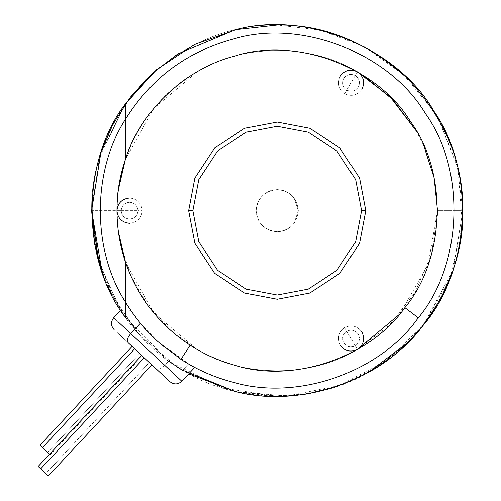 <?xml version="1.0" encoding="UTF-8"?>
<svg xmlns="http://www.w3.org/2000/svg" width="501" height="501" viewBox="0 0 501 501"><rect width="100%" height="100%" fill="white"/><g stroke="black" fill="none" stroke-linecap="round" stroke-linejoin="round"><path stroke-width="0.38" stroke-dasharray="2.5 1.88" d="M166.163 378.174L155.955 368.655C158.184 370.001 161.128 368.899 164.791 365.361L113.714 317.728L164.791 365.361L168.674 361.202L164.791 365.361C161.128 368.899 158.184 370.001 155.955 368.655L114.134 329.658M129.571 308.566L140.261 323.032L131.143 310.896M131.055 310.77L129.646 308.685M125.369 315.38L130.467 309.906L125.369 301.909L125.369 317.371L125.369 301.909L130.467 309.906L125.369 301.909L130.467 309.906L126.596 303.919L130.467 309.906L125.369 315.38L125.369 305.234M120.641 310.307L125.369 317.371L168.674 361.202C150.995 349.26 131.212 326.765 124.574 316.231L120.641 310.307L124.574 316.231L102.079 272.081M47.664 475.311L45.804 473.577L149.367 362.511L142.416 356.029L149.367 362.511L45.804 473.577L38.846 467.095L45.804 473.577M151.916 364.885L151.233 364.252M49.674 454.119L50.238 454.639L142.297 355.917L132.796 347.061L141.614 355.284L139.748 353.543L47.689 452.265L139.748 353.543L132.796 347.061L141.614 355.284M49.555 454.006L47.689 452.265M361.597 210.658L355.672 241.714L336.885 270.315L308.284 289.102L277.228 295.02L246.173 289.102L217.572 270.315L198.784 241.714L192.86 210.658L198.784 241.714L217.572 270.315L246.173 289.102L277.228 295.02L308.284 289.102L336.885 270.315L355.672 241.714L361.597 210.658L355.672 179.602L336.885 151.001L308.284 132.214L277.228 126.29L246.173 132.214L217.572 151.001L198.784 179.602L192.86 210.658L198.784 241.714L217.572 270.315L246.173 289.102L277.228 295.02L308.284 289.102L336.885 270.315L355.672 241.714L361.597 210.658L355.672 179.602L336.885 151.001L308.284 132.214L277.228 126.29L246.173 132.214L217.572 151.001L198.784 179.602L192.86 210.658L198.784 179.602L217.572 151.001L246.173 132.214L277.228 126.29L308.284 132.214L336.885 151.001L355.672 179.602L361.597 210.658L355.672 241.714L336.885 270.315L308.284 289.102L277.228 295.02L246.173 289.102L217.572 270.315L198.784 241.714L192.86 210.658L198.784 179.602L217.572 151.001L246.173 132.214L277.228 126.29L308.284 132.214L336.885 151.001L355.672 179.602L361.597 210.658M298.32 210.658L294.1 198.001C287.812 190.555 279.965 188.107 270.559 190.649C261.509 194.256 256.7 200.926 256.136 210.658C257.476 197.939 264.509 190.906 277.228 189.566C289.947 190.906 296.98 197.939 298.32 210.658L294.1 223.308L294.1 198.001L294.1 223.308C287.812 230.754 279.965 233.209 270.559 230.667C261.509 227.053 256.7 220.384 256.136 210.658C256.7 200.926 261.509 194.256 270.559 190.649C279.965 188.107 287.812 190.555 294.1 198.001L294.1 223.308L298.32 210.658C296.98 223.377 289.947 230.404 277.228 231.75C264.509 230.404 257.476 223.377 256.136 210.658C256.7 220.384 261.509 227.053 270.559 230.667C279.965 233.209 287.812 230.754 294.1 223.308L294.1 198.001L298.32 210.658C296.98 197.939 289.947 190.906 277.228 189.566C264.509 190.906 257.476 197.939 256.136 210.658C257.476 223.377 264.509 230.404 277.228 231.75C289.947 230.404 296.98 223.377 298.32 210.658M399.648 314.14L428.054 264.935L437.523 210.658L462.836 210.658C463.469 258.028 445.351 301.777 408.472 341.901C368.348 378.781 324.598 396.898 277.228 396.26L235.044 391.406L236.378 391.713L235.044 391.406L235.044 382.733L224.962 379.94M176.797 366.745L140.061 335.695L112.669 296.498L96.605 253.374L91.62 210.658L116.933 210.658L118.23 231.005M125.369 261.973L153.801 312.931L197.081 349.479C243.016 377.823 311.44 377.823 357.376 349.479C311.44 377.823 243.016 377.823 197.081 349.479L170.603 330.347L147.889 305.353L130.767 275.794L120.365 243.655M188.645 210.658L194.864 243.267L214.591 273.295L244.62 293.022L277.228 299.241L309.837 293.022L339.866 273.295L359.593 243.267L365.811 210.658L359.593 243.267L339.866 273.295L309.837 293.022L277.228 299.241L244.62 293.022L214.591 273.295L194.864 243.267L188.645 210.658L194.864 178.049L214.591 148.02L244.62 128.294L277.228 122.069L309.837 128.294L339.866 148.02L359.593 178.049L365.811 210.658L359.593 178.049L339.866 148.02L309.837 128.294L277.228 122.069L244.62 128.294L214.591 148.02L194.864 178.049L188.645 210.658M121.148 210.658L138.025 210.658C137.487 215.743 134.675 218.555 129.59 219.094C124.499 218.555 121.687 215.743 121.148 210.658C121.687 215.743 124.499 218.555 129.59 219.094C134.675 218.555 137.487 215.743 138.025 210.658C137.487 205.567 134.675 202.755 129.59 202.222C124.499 202.755 121.687 205.567 121.148 210.658C121.687 205.567 124.499 202.755 129.59 202.222C134.675 202.755 137.487 205.567 138.025 210.658L121.148 210.658M118.23 231.011L116.933 210.658L121.192 210.658C121.724 215.718 124.524 218.517 129.59 219.05C124.524 218.517 121.724 215.718 121.192 210.658C121.724 215.718 124.524 218.517 129.59 219.05C134.65 218.517 137.449 215.718 137.982 210.658C137.449 215.718 134.65 218.517 129.59 219.05C134.65 218.517 137.449 215.718 137.982 210.658C137.449 215.718 134.65 218.517 129.59 219.05C124.524 218.517 121.724 215.718 121.192 210.658C121.724 205.592 124.524 202.799 129.59 202.26C124.524 202.799 121.724 205.592 121.192 210.658C121.724 205.592 124.524 202.799 129.59 202.26C134.65 202.799 137.449 205.592 137.982 210.658C137.449 205.592 134.65 202.799 129.59 202.26C134.65 202.799 137.449 205.592 137.982 210.658L142.24 210.658L137.982 210.658C137.449 205.592 134.65 202.799 129.59 202.26C124.524 202.799 121.724 205.592 121.192 210.658L116.933 210.658C117.735 218.286 121.956 222.507 129.59 223.308C137.218 222.507 141.439 218.286 142.24 210.658C141.439 203.024 137.218 198.803 129.59 198.001C137.218 198.803 141.439 203.024 142.24 210.658C141.439 218.286 137.218 222.507 129.59 223.308M355.265 345.822L346.83 331.211C351.508 329.132 355.347 330.159 358.353 334.299C360.432 338.977 359.405 342.816 355.265 345.822C359.405 342.816 360.432 338.977 358.353 334.299C355.347 330.159 351.508 329.132 346.83 331.211C342.69 334.217 341.663 338.062 343.742 342.734C346.748 346.874 350.594 347.901 355.265 345.822C350.594 347.901 346.748 346.874 343.742 342.734C341.663 338.062 342.69 334.217 346.83 331.211L355.265 345.822M344.719 327.56L346.855 331.249C342.734 334.242 341.713 338.062 343.78 342.715C346.773 346.83 350.594 347.857 355.247 345.79L357.376 349.479L355.247 345.79C350.594 347.857 346.773 346.83 343.78 342.715C346.773 346.83 350.594 347.857 355.247 345.79C350.594 347.857 346.773 346.83 343.78 342.715C341.713 338.062 342.734 334.242 346.855 331.249C342.734 334.242 341.713 338.062 343.78 342.715C341.713 338.062 342.734 334.242 346.855 331.249C351.502 329.176 355.328 330.203 358.321 334.317C360.388 338.97 359.361 342.797 355.247 345.79C359.361 342.797 360.388 338.97 358.321 334.317C360.388 338.97 359.361 342.797 355.247 345.79C359.361 342.797 360.388 338.97 358.321 334.317C355.328 330.203 351.502 329.176 346.855 331.249C351.502 329.176 355.328 330.203 358.321 334.317C355.328 330.203 351.502 329.176 346.855 331.249L344.719 327.56C338.513 332.069 336.973 337.831 340.091 344.845C336.973 337.831 338.513 332.069 344.719 327.56C351.733 324.441 357.495 325.982 362.01 332.188C357.495 325.982 351.733 324.441 344.719 327.56M355.265 75.488L346.83 90.099C342.69 87.093 341.663 83.254 343.742 78.576C346.748 74.436 350.594 73.409 355.265 75.488C350.594 73.409 346.748 74.436 343.742 78.576C341.663 83.254 342.69 87.093 346.83 90.099C351.508 92.178 355.347 91.151 358.353 87.011C360.432 82.339 359.405 78.5 355.265 75.488C359.405 78.5 360.432 82.339 358.353 87.011C355.347 91.151 351.508 92.178 346.83 90.099L355.265 75.488M125.369 159.337L153.801 108.379L197.081 71.837C243.016 43.487 311.44 43.487 357.376 71.837L355.247 75.526C350.594 73.459 346.773 74.48 343.78 78.601C346.773 74.48 350.594 73.459 355.247 75.526C350.594 73.459 346.773 74.48 343.78 78.601C341.713 83.247 342.734 87.074 346.855 90.067C342.734 87.074 341.713 83.247 343.78 78.601C341.713 83.247 342.734 87.074 346.855 90.067C342.734 87.074 341.713 83.247 343.78 78.601C346.773 74.48 350.594 73.459 355.247 75.526C359.361 78.519 360.388 82.339 358.321 86.992C360.388 82.339 359.361 78.519 355.247 75.526C359.361 78.519 360.388 82.339 358.321 86.992C355.328 91.107 351.502 92.134 346.855 90.067C351.502 92.134 355.328 91.107 358.321 86.992C355.328 91.107 351.502 92.134 346.855 90.067L344.719 93.756L346.855 90.067C351.502 92.134 355.328 91.107 358.321 86.992C360.388 82.339 359.361 78.519 355.247 75.526L357.376 71.837C350.362 68.718 344.6 70.259 340.091 76.465C336.973 83.479 338.513 89.241 344.719 93.756C351.733 96.875 357.495 95.328 362.01 89.122C357.495 95.328 351.733 96.875 344.719 93.756C338.513 89.241 336.973 83.479 340.091 76.465M103.864 276.94L120.76 310.495L124.574 316.231L120.76 310.495L98.797 261.772L91.67 206.525L101.202 151.803L125.369 103.939L125.369 119.401C151.214 77.924 187.775 50.983 235.044 38.583C302.103 18.744 390.999 54.114 426.1 114.604C466.744 171.511 462.335 267.083 416.625 320.007C462.335 267.083 466.744 171.511 426.1 114.604C390.999 54.114 302.103 18.744 235.044 38.583L235.044 29.91C305.385 9.976 397.838 47.808 434.023 111.335C397.838 47.808 305.385 9.976 235.044 29.91L277.228 25.05C229.859 24.411 186.109 42.535 145.985 79.415C109.105 119.539 90.988 163.288 91.62 210.658C90.988 163.288 109.105 119.539 145.985 79.415C186.109 42.535 229.859 24.411 277.228 25.05C324.598 24.411 368.348 42.535 408.472 79.415C445.351 119.539 463.469 163.288 462.836 210.658C463.469 163.288 445.351 119.539 408.472 79.415C368.348 42.535 324.598 24.411 277.228 25.05L320.502 30.166L364.127 46.649L403.618 74.73L434.611 112.274L438.306 118.443L457.989 168.524L462.323 224.448L449.817 278.944L423.282 325.187L452.998 270.277L462.836 210.658L457.031 164.597L438.306 118.443M219.031 377.992L235.044 382.733L235.044 391.406C299.83 409.029 382.833 380.102 422.625 326.026L423.282 325.187L422.625 326.026C470.702 270.953 475.994 171.192 434.023 111.335C397.838 47.808 305.385 9.976 235.044 29.91C305.385 9.976 397.838 47.808 434.023 111.335L434.611 112.274M423.771 145.691L434.16 177.999L437.523 210.658L462.836 210.658L453.28 269.438L440.617 298.709L422.625 326.026C382.833 380.102 299.83 409.029 235.044 391.406L235.044 391.406C299.83 409.029 382.833 380.102 422.625 326.026L385.889 361.133L339.014 385.676L287.092 396.003L236.378 391.713L270.834 396.153L305.591 394.08L338.864 385.732L369.093 371.936C315.448 404.645 235.627 403.944 182.558 370.302L188.745 373.815M98.302 259.994L99.348 263.658M103.538 276.095L108.185 287.298M111.717 294.651L136.353 331.505L169.363 361.697L222.695 388.068L277.228 396.26L311.002 393.166L345.552 383.234L378.794 366.006L408.472 341.901M190.104 364.922L157.972 341.676L140.418 323.226L157.972 341.676L162.969 346.053M163.113 346.178L180.949 359.386M184.712 361.753L188.457 363.983C203.099 372.443 218.624 378.693 235.044 382.733C218.624 378.693 203.099 372.443 188.457 363.983L182.558 370.302L188.457 363.983L194.701 367.427M235.044 29.91L235.044 38.583C187.775 50.983 151.214 77.924 125.369 119.401C151.214 77.924 187.775 50.983 235.044 38.583L235.044 38.583C187.775 50.983 151.214 77.924 125.369 119.401L125.369 103.939C81.3 161.009 80.93 258.829 124.574 316.231L124.574 316.231C80.93 258.829 81.3 161.009 125.369 103.939L99.536 157.026L91.62 210.658L116.933 210.658C117.735 203.024 121.956 198.803 129.59 198.001M438.225 118.299L434.661 112.356M437.461 215.148L431.311 254.852L414.834 292.872L389.214 325.343L357.376 349.479M116.933 210.652L118.23 190.305M416.331 131.005L423.696 145.515L416.331 131.005M125.369 119.401L125.369 119.401C91.984 171.11 91.984 250.206 125.369 301.915C91.984 250.206 91.984 171.11 125.369 119.401L125.369 147.357M125.369 103.939L125.369 103.939C81.3 161.009 80.93 258.829 124.574 316.231M235.044 382.733L235.044 382.733C297.531 400.587 378.48 372.619 416.625 320.007C378.48 372.619 297.531 400.587 235.044 382.733M363.563 75.595L357.376 71.837C311.44 43.487 243.016 43.487 197.081 71.837C149.561 97.444 115.349 156.7 116.933 210.658M132.114 346.423L132.796 347.061M40.738 445.784L40.055 445.145M141.733 355.391L142.416 356.029M38.846 467.095L38.164 466.456M168.674 361.202L182.558 370.302M191.545 365.73L191.232 365.555M117.867 333.14L155.955 368.655"/><path stroke-width="0.75" d="M155.955 368.655L128.074 342.653C126.578 340.53 127.467 337.511 130.742 333.61L140.418 323.226L130.742 333.61L118.28 321.986L181.819 381.242L130.742 333.61C127.467 337.511 126.578 340.53 128.074 342.653L169.895 381.656C173.985 384.762 177.961 384.618 181.819 381.242L194.701 367.427L195.584 367.891M124.574 316.231L120.641 310.307L113.714 317.728C110.615 321.817 110.752 325.794 114.134 329.658M45.804 473.577L40.713 468.83L144.275 357.764L40.713 468.83L48.346 475.95L151.916 364.885M134.663 348.796L42.598 447.518L49.674 454.119L40.738 445.784L42.598 447.518L134.663 348.796M188.745 373.815L235.044 391.406L181.719 369.801M181.556 369.707L176.797 366.745M118.23 231.005L125.369 261.973L125.369 301.909C134.306 316.751 145.171 330.009 157.972 341.676L180.949 359.386L190.123 345.22C159.186 324.742 137.6 296.993 125.369 261.973L125.369 261.973C137.6 296.993 159.186 324.742 190.123 345.22L180.949 359.386L184.712 361.753M357.376 349.479C363.582 344.964 365.129 339.202 362.01 332.188C365.129 339.202 363.582 344.964 357.376 349.479C350.362 352.598 344.6 351.051 340.091 344.845C344.6 351.051 350.362 352.598 357.376 349.479L399.648 314.14M365.811 210.658L359.593 243.267L339.866 273.295L309.837 293.022L277.228 299.241L244.62 293.022L214.591 273.295L194.864 243.267L188.645 210.658L194.864 243.267L214.591 273.295L244.62 293.022L277.228 299.241L309.837 293.022L339.866 273.295L359.593 243.267L365.811 210.658L361.597 210.658L355.672 241.714L336.885 270.315L308.284 289.102L277.228 295.02L246.173 289.102L217.572 270.315L198.784 241.714L192.86 210.658L188.645 210.658L192.86 210.658L198.784 241.714L217.572 270.315L246.173 289.102L277.228 295.02L308.284 289.102L336.885 270.315L355.672 241.714L361.597 210.658L355.672 179.602L336.885 151.001L308.284 132.214L277.228 126.29L246.173 132.214L217.572 151.001L198.784 179.602L192.86 210.658L198.784 179.602L217.572 151.001L246.173 132.214L277.228 126.29L308.284 132.214L336.885 151.001L355.672 179.602L361.597 210.658L365.811 210.658L359.593 178.049L339.866 148.02L309.837 128.294L277.228 122.069L244.62 128.294L214.591 148.02L194.864 178.049L188.645 210.658L194.864 178.049L214.591 148.02L244.62 128.294L277.228 122.069L309.837 128.294L339.866 148.02L359.593 178.049L365.811 210.658M129.59 223.308C121.956 222.507 117.735 218.286 116.933 210.658C117.735 203.024 121.956 198.803 129.59 198.001M340.091 76.465C344.6 70.259 350.362 68.718 357.376 71.837C363.582 76.346 365.129 82.114 362.01 89.122C365.129 82.114 363.582 76.346 357.376 71.837L390.254 96.994L416.331 131.005L392.916 99.699L363.563 75.595M180.949 359.386C197.682 370.183 215.712 377.967 235.044 382.733L235.044 365.304C292.985 383.747 370.139 357.545 404.864 307.633L418.297 317.841C462.874 264.497 466.149 169.745 425.355 113.458C389.947 53.626 301.727 18.919 235.044 38.583L235.044 56.012C295.465 36.385 377.115 66.696 410.1 120.985C448.107 171.887 445.665 258.942 404.864 307.633C445.665 258.942 448.107 171.887 410.1 120.985C377.115 66.696 295.465 36.385 235.044 56.012L235.044 38.583C301.727 18.919 389.947 53.626 425.355 113.458C466.149 169.745 462.874 264.497 418.297 317.841L416.625 320.007C378.48 372.619 297.531 400.587 235.044 382.733C215.712 377.967 197.682 370.183 180.949 359.386L157.972 341.676C145.171 330.009 134.306 316.751 125.369 301.909L125.369 317.371C80.993 260 80.993 161.309 125.369 103.939L125.369 159.337C140.412 111.009 185.902 68.149 235.044 56.012C185.902 68.149 140.412 111.009 125.369 159.337L125.369 159.337C114.165 193.549 114.165 227.761 125.369 261.973C114.165 227.761 114.165 193.549 125.369 159.337L125.369 119.401C151.214 77.924 187.775 50.983 235.044 38.583C187.775 50.983 151.214 77.924 125.369 119.401L125.369 147.357M125.382 301.934L125.369 301.909C91.984 250.206 91.984 171.11 125.369 119.401L125.369 103.939L156.487 69.695L194.714 44.401L236.228 29.634L277.228 25.05C324.598 24.411 368.348 42.535 408.472 79.415C445.351 119.539 463.469 163.288 462.836 210.658C464.703 273.458 424.591 342.471 369.093 371.936L408.127 342.239L422.625 326.026C470.702 270.953 475.994 171.192 434.023 111.335C475.994 171.192 470.702 270.953 422.625 326.026C382.833 380.102 299.83 409.029 235.044 391.406L235.044 365.304C219.037 360.92 204.064 354.226 190.123 345.22C204.064 354.226 219.037 360.92 235.044 365.304L235.044 391.406C299.83 409.029 382.833 380.102 422.625 326.026C470.702 270.953 475.994 171.192 434.023 111.335C475.994 171.192 470.702 270.953 422.625 326.026L408.472 341.901M235.044 29.91C305.385 9.976 397.838 47.808 434.023 111.335C397.838 47.808 305.385 9.976 235.044 29.91L235.044 56.012L235.044 29.91L177.817 53.914L152.179 73.497L130.241 97.326L112.944 124.286L100.789 153.037L91.62 210.658L98.302 259.994M182.558 370.302L168.674 361.202M102.079 272.081L91.62 210.658L94.676 244.175L103.864 276.94M99.348 263.658L103.538 276.095M108.185 287.298L111.717 294.651M195.716 367.959L196.555 368.392M196.711 368.473L193.937 367.026M198.828 369.538L208.184 373.821L198.828 369.538M208.241 373.84L214.059 376.182L208.241 373.84M224.962 379.94L219.031 377.992M423.771 145.691L434.142 177.911L437.523 210.658L437.461 215.148M120.365 243.655L118.23 231.011M118.23 190.305L125.369 159.337M125.369 103.939C80.993 161.309 80.993 260 125.369 317.371L125.369 261.973M125.369 119.401C91.984 171.11 91.984 250.206 125.369 301.915M418.297 317.841L404.864 307.633C370.139 357.545 292.985 383.747 235.044 365.304L235.044 382.733C297.531 400.587 378.48 372.619 416.625 320.007L418.297 317.841M47.689 452.265L49.674 454.119M40.713 468.83L38.846 467.095L40.713 468.83M193.849 366.982L191.545 365.73M191.232 365.555L190.104 364.922M126.596 303.919L125.369 305.234M132.114 346.423L40.055 445.145M141.733 355.391L38.164 466.456"/></g></svg>
